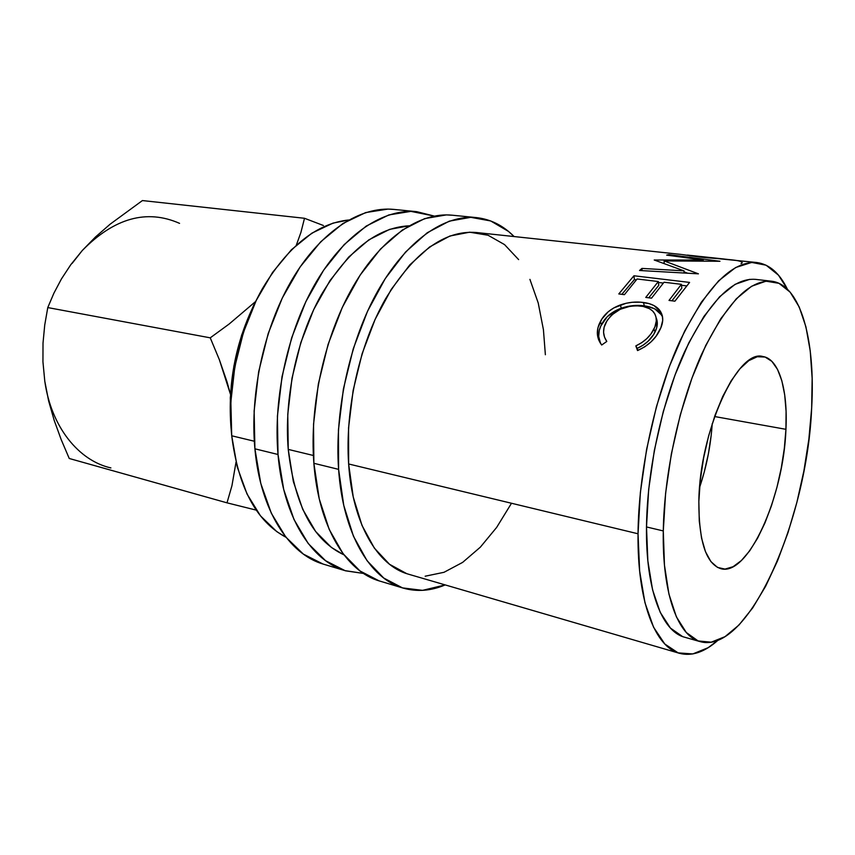 <?xml version="1.0" encoding="UTF-8"?>
<svg xmlns="http://www.w3.org/2000/svg" width="855" height="855" viewBox="0 0 855 855"><rect width="100%" height="100%" fill="white"/><g stroke="black" fill="none" stroke-linecap="round" stroke-linejoin="round"><path stroke-width="1.28" d="M338.601 469.363C334.348 410.165 350.101 339.531 378.476 289.792C406.948 240.041 444.889 214.391 476.417 217.608C490.652 219.211 503.221 225.528 514.112 236.557L508.469 231.406L490.685 220.953L470.742 217.33L449.313 221.146L427.254 232.742L405.537 252.054L385.263 278.58L367.5 311.305L353.275 348.722L343.411 388.961L338.441 429.894L338.601 469.363L313.871 463.292L338.601 469.363L343.753 505.358L353.457 536.224L367.062 560.709L383.713 578.033L402.513 587.898L422.552 590.356L445.199 584.916C430.92 590.965 416.898 592.013 403.122 588.08C370.087 578.888 342.973 533.98 338.601 469.363M476.032 217.565L452.103 215.193C420.126 211.933 381.854 237.166 353.318 286.179C324.868 335.181 309.296 404.8 313.871 463.292C318.594 527.129 346.222 571.717 379.716 581.058L403.068 588.069M278.014 454.486C272.991 397.041 288.306 328.886 316.831 280.942C345.452 233.009 384.162 208.364 416.748 211.677L434.233 216.069L410.892 211.377L388.843 214.936L366.271 226.041L344.17 244.605L323.65 270.148L305.823 301.687L291.673 337.778L282.022 376.638L277.405 416.235L278.014 454.486L254.908 448.811L278.014 454.486L283.71 489.477L294.035 519.584L308.27 543.588L325.595 560.72L345.057 570.648L363.535 573.448L345.687 570.841C311.562 561.286 283.229 517.179 278.014 454.486M416.353 211.634L393.888 209.411C360.928 206.055 321.961 230.316 293.297 277.565C264.74 324.815 249.596 392.039 254.908 448.811C260.422 510.766 289.172 554.553 323.682 564.236L345.634 570.83M711.264 434.693L708.442 453.599L704.178 472.313L699.614 487.361C706.572 466.67 710.772 445.423 712.226 423.631M785.937 429.317C783.736 496.146 748.211 576.655 720.84 568.693C706.112 563.819 698.781 541.407 698.845 501.468L700.309 480.083L703.622 457.863L708.635 435.858L715.111 415.081L722.742 396.464L731.164 380.806L739.981 368.719L748.809 360.628L757.274 356.738L765.065 357.037L771.883 361.366L777.537 369.413L781.844 380.753L784.708 394.892L786.076 411.276L785.937 429.317L784.324 448.415L781.288 467.942L776.96 487.286L771.445 505.829L764.926 522.993L757.583 538.19L749.664 550.866L741.392 560.527L733.077 566.715L725.008 569.099L717.505 567.421L710.9 561.596L705.482 551.71L701.538 538.041L699.272 521.069L698.845 501.468C699.508 431.273 737.758 348.701 762.82 356.514C779.044 358.705 787.979 389.901 785.937 429.317L714.598 416.535L785.937 429.317M231.074 428.494L230.294 397.767L233.875 366.111L241.644 335.075L253.219 306.218L257.302 298.277C236.087 339.114 227.355 382.506 231.074 428.494M663.288 530.934C664.143 473.691 679.276 404.105 701.506 354.536C725.639 304.07 748.959 279.628 771.467 281.199C800.846 284.469 815.606 340.728 811.662 408.006L812.143 378.305L810.241 350.945L805.923 326.856L799.19 306.956L790.148 292.154L778.98 283.326L765.984 281.177L751.566 286.265L736.273 298.833L720.754 318.744L705.749 345.452L692.037 377.899L680.366 414.59L671.399 453.684L665.617 493.153L663.288 530.934L664.453 565.112L668.941 594.129L676.391 616.84L686.308 632.529L698.108 640.94L711.2 642.191L725.019 636.665L739.009 624.994L752.689 607.905L765.653 586.231L777.537 560.827L788.032 532.558L796.903 502.291L803.903 470.87L808.873 439.16L811.662 408.006C807.227 519.081 748.52 655.283 700.16 641.624C678.068 636.12 662.133 594.204 663.288 530.934L646.498 526.947L663.288 530.934M771.157 281.167L755.36 279.35C732.425 277.736 708.806 301.933 684.502 351.95C662.133 401.081 647.096 470.1 646.498 526.947C645.643 589.79 662.048 631.567 684.566 637.199L699.999 641.581M231.716 435.783L254.309 441.233L231.716 435.783C238.31 487.649 256.393 521.475 285.965 537.261L276.806 531.65L260.497 515.864L247.052 494.072L237.252 467.012L231.716 435.783L230.861 401.797L234.826 366.731L243.44 332.349L256.243 300.415L272.542 272.456L291.416 249.746L311.904 233.137L333.001 223.123L348.733 219.981C316.542 223.379 287.633 246.496 262.025 289.332C238.641 331.238 226.97 387.561 231.716 435.783M288.242 449.409L313.379 455.48L288.242 449.409C294.644 505.294 313.197 540.435 343.913 554.831L331.419 547.467L315.623 531.479L302.681 509.249L293.351 481.525L288.242 449.409C283.967 398.633 296.728 338.869 321.095 295.178C347.782 250.568 377.087 227.451 409.011 225.816L389.624 229.364L368.9 239.817L348.69 257.066L329.955 280.632L313.7 309.585L300.81 342.652L292.004 378.188L287.761 414.397L288.242 449.409M638.033 533.777C638.535 471.661 654.962 395.918 679.436 342.086C706.027 287.355 731.816 260.828 756.803 262.517C769.393 264.248 779.6 273.151 787.402 289.214L778.478 275.171L766.101 265.2L751.684 262.432L735.663 267.519L718.649 280.803L701.367 302.178L684.663 331.088L669.412 366.4L656.49 406.478L646.626 449.26L640.374 492.469L638.033 533.777L348.637 463.976L638.033 533.777L639.636 571.076L644.948 602.636L653.541 627.185L664.816 644.018L678.122 652.878L692.774 653.947L708.122 647.705L717.944 640.288C704.606 652.162 691.791 656.512 679.49 653.316C655.187 647.053 637.264 602.038 638.033 533.777M681.317 254.448L476.085 232.485C444.482 230.081 414.333 252.15 385.637 298.694C359.474 344.447 344.875 409.363 348.637 463.976C352.517 523.944 377.654 565.871 408.487 574.197L679.372 653.284M756.493 262.485L689.558 255.784M654.225 260.006L703.195 260.006L666.676 255.121L668.963 254.64L719.963 261.267L664.153 260.925L698.417 273.835L639.519 270.49L641.955 268.406L684.011 270.864L654.225 260.006L703.195 260.006L703.141 260.935L703.195 260.006L666.676 255.121L668.963 254.64L668.899 255.41L668.963 254.64L719.963 261.267L664.153 260.925L664.143 263.383L664.153 260.925L698.417 273.835L639.519 270.49L641.955 268.406L642.105 270.64L641.955 268.406L684.011 270.864L684.096 272.991L684.011 270.864L654.225 260.006M689.59 282.417L674.905 301.184L669.016 300.426L681.392 284.33L664.036 282.236L651.531 298.16L645.76 297.422L658.307 281.541L637.103 278.976L624.417 294.665L618.796 293.938L633.95 275.77L689.59 282.417L633.95 275.77L634.41 279.564L621.831 294.334L634.41 279.564L636.344 279.799L634.41 279.564L633.95 275.77L618.796 293.938L624.417 294.665L637.103 278.976L658.307 281.541L658.778 285.335L648.731 297.807L658.778 285.335L658.307 281.541L645.76 297.422L651.531 298.16L664.036 282.236L681.392 284.33L681.83 288.156L671.912 300.8L681.83 288.156L681.392 284.33L669.016 300.426L674.905 301.184L689.59 282.417M657.003 320.39L656.64 327.967L653.712 334.391L648.037 341.316L642.971 345.281L637.178 348.38L637.937 350.4L635.831 345.89L637.531 350.571L635.831 345.89L641.688 342.695L646.797 338.633L650.912 333.984L654.877 327.016L656.287 320.988L656.031 317.248L654.802 313.86L652.557 310.942L649.373 308.634L643.142 306.432L635.767 305.716L630.53 306.122L620.26 309.275L611.667 314.982L607.114 320.507L604.079 327.38L603.566 332.349L604.528 337.116L606.783 341.455L601.685 345.025L598.596 339.788L597.346 333.877L597.966 327.732L601.856 319.054L608.183 311.808L613.826 307.896L626.138 303.258L632.048 302.285L640.716 302.2L649.095 303.621L653.99 305.566L660.701 311.776L662.347 315.784L662.721 320.326L660.894 327.668L656.074 336.197L651.029 341.893L644.734 346.831L637.531 350.571C648.079 345.805 655.486 339.007 659.75 330.18C663.886 322.175 663.704 315.335 659.216 309.681C655.753 305.759 650.505 303.365 643.473 302.488C635.938 301.42 628.222 302.243 620.335 304.946C610.844 308.527 604.164 314.116 600.306 321.715C595.935 330.169 596.395 337.939 601.685 345.025L606.783 341.455C602.818 335.62 602.54 329.303 605.971 322.495C613.516 310.408 625.123 304.925 640.78 306.037C646.348 306.742 650.559 308.666 653.38 311.819C657.078 316.564 657.271 322.314 653.936 329.057C650.388 336.229 644.36 341.84 635.831 345.89L637.178 348.38C645.664 344.437 651.617 338.965 655.058 331.964L653.936 329.057L655.058 331.964C657.645 326.77 658.008 322.046 656.127 317.814L656.138 317.846M682.472 636.505L670.416 628.062L660.252 612.394L652.557 589.779L647.855 560.912L646.498 526.947L648.678 489.445L654.374 450.275L663.298 411.49L674.98 375.11L688.767 342.951L703.9 316.489L719.6 296.76L735.118 284.32L749.771 279.318M300.875 232.571L296.332 245.086L300.875 232.571L304.508 218.282L142.422 200.562L304.508 218.282L300.875 232.571M323.382 225.496L304.508 218.282L323.382 225.496M227.013 381.875L230.476 394.326L219.329 359.624L227.013 381.875M44.791 381.266L42.942 361.815L43.007 343.154L44.727 325.06L47.773 307.576L210.245 337.832L229.183 323.992L255.56 301.559L229.183 323.992L210.245 337.832L219.329 359.624L210.245 337.832L47.773 307.576L53.908 293.169L61.464 278.89L70.815 264.665L82.294 250.494L93.473 239.464M72.13 263.393L82.294 250.494L70.815 264.665L61.464 278.89L53.908 293.169L47.773 307.576L44.727 325.06L43.007 343.154L42.942 361.815L44.791 381.234L48.617 400.877L54.175 420.307L61.197 439.62L69.244 458.483L227.003 502.836L231.929 485.768L236.033 462.106L231.929 485.768L227.003 502.836L256.254 510.125L227.003 502.836L69.244 458.483L61.197 439.62L54.175 420.307L48.617 400.877L44.791 381.212C51.215 427.008 78.735 460.695 110.894 467.92M179.561 223.358C146.739 208.909 114.324 217.95 82.294 250.494L95.439 237.027L110.135 224.192L142.422 200.562L110.135 224.192L95.439 237.027L82.294 250.494M606.313 340.696L606.708 341.508M600.563 343.518C597.763 337.362 598.083 331.045 601.514 324.558L600.306 321.715L601.514 324.558C605.308 317.109 611.891 311.648 621.275 308.195L620.335 304.946L621.275 308.195C629.109 305.566 636.783 304.786 644.317 305.866L643.473 302.488L644.317 305.866C651.446 306.763 656.747 309.189 660.231 313.154L662.561 316.884L661.599 315.046L654.834 308.922L647.192 306.336L638.738 305.427L627.036 306.55L614.841 311.06L607.21 316.756L600.808 326.001L599.248 330.447L598.692 336.475L600.563 343.518M658.425 282.481L663.288 283.069L658.425 282.481M681.499 285.281L686.512 285.88L681.499 285.281M684.053 271.869L687.623 273.194L684.053 271.869M682.066 254.555L699.486 257.002C714.566 258.68 734.905 259.418 740.152 261.331C742.535 262.122 742.824 262.859 741.039 263.564M687.11 255.132L727.509 259.418L687.805 255.389M394.315 209.454L387.967 209.09L365.705 212.564L342.951 223.476L320.732 241.762L300.137 266.92L282.289 298.01L268.171 333.61L258.616 371.946L254.127 411.02L254.908 448.811L260.786 483.417L271.324 513.235L285.794 537.047L303.343 554.093L323.04 564.043M518.622 259.599L504.546 244.605L488.055 235.243L469.619 232.197L449.901 236.012L429.648 246.935L409.791 264.89L391.28 289.353L375.099 319.396L362.135 353.649L353.136 390.436L348.562 427.853L348.637 463.976L353.243 497.012L362.007 525.44L374.351 548.108L389.527 564.289L406.745 573.652M425.159 576.217L444.023 572.294L462.619 562.398L480.328 547.179L496.648 527.417L511.119 503.884M545.372 354.74L543.427 329.72L538.233 303.044L529.929 279.371M452.519 215.236L446.353 214.904L424.668 218.613L402.384 230.006L380.507 249.019L360.115 275.139L342.321 307.373L328.128 344.255L318.349 383.927L313.529 424.315L313.871 463.292L319.246 498.882L329.218 529.437L343.09 553.73L360.019 570.98L379.096 580.866M660.231 313.154L659.205 309.681M724.345 259.044L687.484 255.1"/></g></svg>
